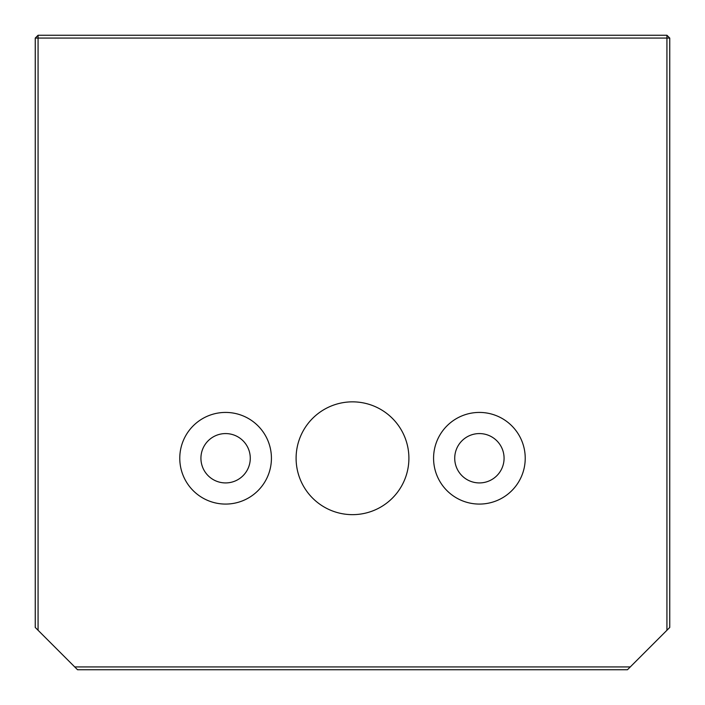 <?xml version="1.0" encoding="UTF-8"?>
<svg xmlns="http://www.w3.org/2000/svg" width="705" height="705" viewBox="0 0 705 705"><rect width="100%" height="100%" fill="white"/><g stroke="black" fill="none" stroke-linecap="round" stroke-linejoin="round"><path stroke-width="1.06" d="M479.4 504.075A45.825 45.825 0 0 1 433.575 458.25A45.825 45.825 0 0 1 479.4 412.425A45.825 45.825 0 0 1 525.225 458.25A45.825 45.825 0 0 1 479.4 504.075M479.4 433.575A24.675 24.675 0 0 0 454.725 458.25A24.675 24.675 0 0 0 479.4 482.925A24.675 24.675 0 0 0 504.075 458.25A24.675 24.675 0 0 0 479.4 433.575M225.6 504.075A45.825 45.825 0 0 1 179.775 458.25A45.825 45.825 0 0 1 225.6 412.425A45.825 45.825 0 0 1 271.425 458.25A45.825 45.825 0 0 1 225.6 504.075M225.6 433.575A24.675 24.675 0 0 0 200.925 458.25A24.675 24.675 0 0 0 225.6 482.925A24.675 24.675 0 0 0 250.275 458.25A24.675 24.675 0 0 0 225.6 433.575M352.5 514.65A56.4 56.4 0 0 1 296.1 458.25A56.4 56.4 0 0 1 352.5 401.85A56.4 56.4 0 0 1 408.9 458.25A56.4 56.4 0 0 1 352.5 514.65M35.25 38.07L38.07 35.25L666.93 35.25L669.75 38.07L669.75 627.45L627.45 669.75L77.55 669.75L35.25 627.45L35.25 38.07L38.07 38.07L38.07 630.27M74.73 666.93L630.27 666.93M666.93 630.27L666.93 38.07L38.07 38.07L38.07 35.25M666.93 35.25L666.93 38.07L669.75 38.07"/></g></svg>
